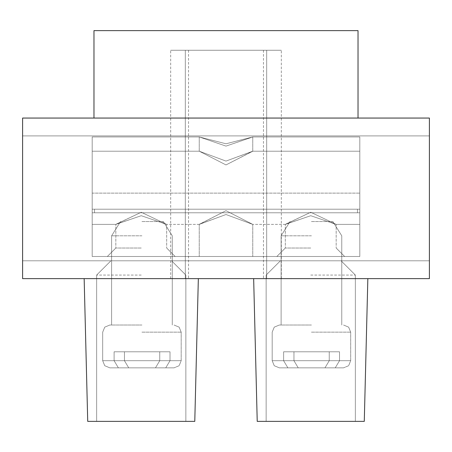 <?xml version="1.0" encoding="UTF-8"?>
<svg xmlns="http://www.w3.org/2000/svg" width="452" height="452" viewBox="0 0 452 452"><rect width="100%" height="100%" fill="white"/><g stroke="black" fill="none" stroke-linecap="round" stroke-linejoin="round"><path stroke-width="0.34" stroke-dasharray="2.26 1.69" d="M226 50.257L170.692 50.257L281.308 50.257L170.692 50.257L281.308 50.257L170.692 50.257L281.308 50.257L170.692 50.257L281.308 50.257L170.692 50.257L281.308 50.257L170.692 50.257L281.308 50.257L170.692 50.257L281.308 50.257L170.692 50.257L281.308 50.257L170.692 50.257L281.308 50.257L170.692 50.257L185.314 50.257L185.314 278.635L22.6 278.635L185.314 278.635L185.314 50.257L185.314 278.635L22.6 278.635L185.314 278.635L185.314 50.257L185.314 278.635L22.6 278.635L185.314 278.635L185.314 50.257L185.314 278.635L22.6 278.635L185.314 278.635L185.314 50.257L185.314 278.635L22.6 278.635L185.314 278.635L185.314 50.257L185.314 278.635L22.6 278.635L185.314 278.635L185.314 50.257L185.314 278.635L22.6 278.635L185.314 278.635L185.314 50.257L185.314 278.635L22.6 278.635L185.314 278.635L185.314 50.257L185.314 278.635L22.6 278.635L185.314 278.635L185.314 50.257L185.314 278.635L22.6 278.635L185.314 278.635L185.314 50.257L281.308 50.257L226 50.257M266.686 278.635L266.686 50.257L281.308 50.257L266.686 50.257L266.686 278.635L429.4 278.635L429.4 118.057L358.029 118.057L358.029 30.629L93.971 30.629L358.029 30.629L93.971 30.629L358.029 30.629L93.971 30.629L358.029 30.629L93.971 30.629L358.029 30.629L93.971 30.629L358.029 30.629L93.971 30.629L358.029 30.629L93.971 30.629L358.029 30.629L93.971 30.629L358.029 30.629L93.971 30.629L358.029 30.629L93.971 30.629L358.029 30.629L93.971 30.629L358.029 30.629L93.971 30.629L358.029 30.629L93.971 30.629L358.029 30.629L93.971 30.629L358.029 30.629L93.971 30.629L358.029 30.629L93.971 30.629L358.029 30.629L93.971 30.629L358.029 30.629L93.971 30.629L358.029 30.629L93.971 30.629L358.029 30.629L93.971 30.629L358.029 30.629L93.971 30.629L358.029 30.629L93.971 30.629L358.029 30.629L93.971 30.629L358.029 30.629L358.029 118.057L358.029 30.629L358.029 118.057L358.029 30.629L358.029 118.057L358.029 30.629L358.029 118.057L358.029 30.629L358.029 118.057L358.029 30.629L358.029 118.057L22.6 118.057L22.6 278.635L185.314 278.635L22.6 278.635L22.6 118.057L22.6 278.635L22.6 118.057L22.6 278.635L22.6 118.057L22.6 278.635L22.6 118.057L22.6 278.635L22.6 118.057L22.6 278.635L22.6 118.057L22.6 278.635L22.6 118.057L22.6 278.635L22.6 118.057L22.6 278.635L22.6 118.057L22.6 278.635L22.6 118.057L22.6 278.635L429.4 278.635L429.4 118.057L93.971 118.057L93.971 30.629L358.029 30.629L358.029 118.057L358.029 30.629L358.029 118.057L22.6 118.057L93.971 118.057L93.971 30.629L93.971 118.057L22.6 118.057L93.971 118.057L22.6 118.057L93.971 118.057L93.971 30.629L93.971 118.057L22.6 118.057L93.971 118.057L22.6 118.057L93.971 118.057L93.971 30.629L93.971 118.057L22.6 118.057L93.971 118.057L22.6 118.057L93.971 118.057L93.971 30.629L93.971 118.057L22.6 118.057L93.971 118.057L22.6 118.057L93.971 118.057L93.971 30.629L93.971 118.057L22.6 118.057L93.971 118.057L93.971 30.629L93.971 118.057L358.029 118.057L358.029 30.629L358.029 118.057L93.971 118.057L93.971 30.629L93.971 118.057L93.971 30.629L93.971 118.057L358.029 118.057L358.029 30.629L358.029 118.057L358.029 30.629L358.029 118.057L93.971 118.057L93.971 30.629L93.971 118.057L358.029 118.057L358.029 30.629L358.029 118.057L93.971 118.057L93.971 30.629L93.971 118.057L93.971 30.629L93.971 118.057L358.029 118.057L358.029 30.629L358.029 118.057L358.029 30.629L358.029 118.057L93.971 118.057L93.971 30.629L93.971 118.057L358.029 118.057L358.029 30.629L358.029 118.057L93.971 118.057L93.971 30.629L93.971 118.057L93.971 30.629L93.971 118.057L358.029 118.057L358.029 30.629L358.029 118.057L358.029 30.629L358.029 118.057L93.971 118.057L93.971 30.629L93.971 118.057L358.029 118.057L358.029 30.629L358.029 118.057L93.971 118.057L93.971 30.629L93.971 118.057L93.971 30.629L93.971 118.057L358.029 118.057L358.029 30.629L358.029 118.057L358.029 30.629L358.029 118.057L93.971 118.057L93.971 30.629L93.971 118.057L358.029 118.057L358.029 30.629L358.029 118.057L93.971 118.057L93.971 30.629L93.971 118.057L93.971 30.629L93.971 118.057L358.029 118.057L358.029 30.629L358.029 118.057L429.4 118.057L358.029 118.057L429.4 118.057L358.029 118.057L429.4 118.057L358.029 118.057L429.4 118.057L358.029 118.057L429.4 118.057L358.029 118.057L429.4 118.057L358.029 118.057L429.4 118.057L358.029 118.057L429.4 118.057L358.029 118.057L429.4 118.057L358.029 118.057L429.4 118.057L429.4 278.635L429.4 118.057L429.4 278.635L429.4 118.057L429.4 278.635L429.4 118.057L429.4 278.635L429.4 118.057L429.4 278.635L429.4 118.057L429.4 278.635L429.4 118.057L429.4 278.635L429.4 118.057L429.4 278.635L429.4 118.057L429.4 278.635L429.4 118.057L429.4 278.635L266.686 278.635L266.686 50.257L266.686 278.635L429.4 278.635L266.686 278.635L429.4 278.635L266.686 278.635L266.686 50.257L266.686 278.635L429.4 278.635L266.686 278.635L429.4 278.635L266.686 278.635L266.686 50.257L266.686 278.635L429.4 278.635L266.686 278.635L429.4 278.635L266.686 278.635L266.686 50.257L266.686 278.635L429.4 278.635L266.686 278.635L429.4 278.635L266.686 278.635L266.686 50.257L266.686 278.635L429.4 278.635L266.686 278.635L429.4 278.635L266.686 278.635L266.686 50.257L266.686 278.635L281.308 278.635L266.686 278.635L281.308 278.635L266.686 278.635L266.686 50.257L266.686 278.635L281.308 278.635L266.686 278.635L281.308 278.635L266.686 278.635L266.686 50.257L266.686 278.635L281.308 278.635L266.686 278.635L281.308 278.635L266.686 278.635L266.686 50.257L266.686 278.635L281.308 278.635L266.686 278.635L281.308 278.635L266.686 278.635L266.686 50.257L266.686 278.635L281.308 278.635L266.686 278.635M185.314 50.257L170.692 50.257L185.314 50.257L185.314 278.635L185.314 50.257M93.971 118.057L22.6 118.057L22.6 278.635L22.6 118.057L93.971 118.057L93.971 30.629L93.971 118.057L358.029 118.057L358.029 30.629L358.029 118.057L93.971 118.057L93.971 30.629L93.971 118.057L93.971 30.629L93.971 118.057L358.029 118.057L358.029 30.629L358.029 118.057L429.4 118.057L429.4 278.635L429.4 118.057L358.029 118.057M141.25 260.793L171.579 260.793L141.25 260.793M141.25 275.065L96.643 275.065L141.25 275.065M141.25 421.371L194.778 421.371L141.25 421.371M310.75 260.793L280.421 260.793L310.75 260.793M310.75 275.065L355.357 275.065L310.75 275.065M310.75 421.371L364.278 421.371L310.75 421.371M141.25 278.635L198.343 278.635L141.25 278.635M198.343 278.635L194.778 421.371L198.343 278.635L194.778 421.371L198.343 278.635L194.778 421.371L198.343 278.635L194.778 421.371L198.343 278.635L194.778 421.371L198.343 278.635L194.778 421.371L87.722 421.371L84.157 278.635M310.75 278.635L253.657 278.635L310.75 278.635M22.6 135.899L22.6 260.793L22.6 135.899L22.6 260.793L22.6 135.899L22.6 260.793L22.6 135.899L22.6 260.793L22.6 135.899L22.6 260.793L22.6 135.899L22.6 260.793L22.6 135.899L22.6 260.793L22.6 135.899L22.6 260.793L22.6 135.899L22.6 260.793L22.6 135.899L22.6 260.793L22.6 135.899L22.6 260.793L22.6 135.899L22.6 260.793L22.6 135.899L429.4 135.899L429.4 260.793L429.4 135.899L429.4 260.793L429.4 135.899L429.4 260.793L429.4 135.899L429.4 260.793L429.4 135.899L429.4 260.793L429.4 135.899L429.4 260.793L429.4 135.899L429.4 260.793L429.4 135.899L429.4 260.793L429.4 135.899L429.4 260.793L429.4 135.899L429.4 260.793L429.4 135.899L22.6 135.899L429.4 135.899L429.4 260.793L22.6 260.793L429.4 260.793L429.4 135.899L22.6 135.899L429.4 135.899L22.6 135.899L429.4 135.899L22.6 135.899L429.4 135.899L22.6 135.899L429.4 135.899L22.6 135.899L429.4 135.899L22.6 135.899L429.4 135.899L22.6 135.899L429.4 135.899L22.6 135.899L429.4 135.899L22.6 135.899L429.4 135.899L22.6 135.899L429.4 135.899L429.4 260.793L22.6 260.793L429.4 260.793L22.6 260.793L429.4 260.793L22.6 260.793L429.4 260.793L22.6 260.793L429.4 260.793L22.6 260.793L429.4 260.793L22.6 260.793L429.4 260.793L22.6 260.793L429.4 260.793L22.6 260.793L429.4 260.793L22.6 260.793L429.4 260.793L22.6 260.793L429.4 260.793L429.4 135.899L22.6 135.899M226 278.635L263.471 278.635L226 278.635M367.843 278.635L364.278 421.371L367.843 278.635L364.278 421.371L367.843 278.635L364.278 421.371L367.843 278.635L364.278 421.371L367.843 278.635L364.278 421.371L367.843 278.635L364.278 421.371L257.222 421.371L253.657 278.635M429.4 260.793L22.6 260.793L429.4 260.793M226 146.109L252.764 136.979L226 143.781L199.298 136.95L226 146.109L252.702 136.95L226 143.781L199.298 136.95L226 146.109L252.702 136.95L226 143.781L199.298 136.95L226 146.109L252.702 136.95L226 143.781L199.298 136.95L226 146.109L252.702 136.95L226 143.781L199.298 136.95L226 146.109L252.702 136.95L226 143.781L199.298 136.95L226 146.109L252.702 136.95L226 143.781L199.298 136.95L226 146.109L252.702 136.95L226 143.781L199.298 136.95L226 146.109L252.702 136.95L226 143.781L199.298 136.95L226 146.109L252.702 136.95L226 143.781L199.298 136.95L226 146.109L252.702 136.95L226 143.781L199.298 136.95L226 146.109L252.702 136.95L226 143.781L199.298 136.95L226 146.109M226 161.082L252.764 151.267L226 164.929L199.298 151.222L226 161.082L252.702 151.222L226 164.929L199.298 151.222L226 161.082L252.702 151.222L226 164.929L199.298 151.222L226 161.082L252.702 151.222L226 164.929L199.298 151.222L226 161.082L252.702 151.222L226 164.929L199.298 151.222L226 161.082L252.702 151.222L226 164.929L199.298 151.222L226 161.082L252.702 151.222L226 164.929L199.298 151.222L226 161.082L252.702 151.222L226 164.929L199.298 151.222L226 161.082L252.702 151.222L226 164.929L199.298 151.222L226 161.082L252.702 151.222L226 164.929L199.298 151.222L226 161.082L252.702 151.222L226 164.929L199.298 151.222L226 161.082L252.702 151.222L226 164.929L199.298 151.222L226 161.082M226 214.519L199.236 224.333L226 210.666L252.702 224.373L226 214.519L199.298 224.373L226 210.666L252.702 224.373L226 214.519L199.298 224.373L226 210.666L252.702 224.373L226 214.519L199.298 224.373L226 210.666L252.702 224.373L226 214.519L199.298 224.373L226 210.666L252.702 224.373L226 214.519L199.298 224.373L226 210.666L252.702 224.373L226 214.519L199.298 224.373L226 210.666L252.702 224.373L226 214.519L199.298 224.373L226 210.666L252.702 224.373L226 214.519L199.298 224.373L226 210.666L252.702 224.373L226 214.519L199.298 224.373L226 210.666L252.702 224.373L226 214.519L199.298 224.373L226 210.666L252.702 224.373L226 214.519L199.298 224.373L226 210.666L252.702 224.373L226 214.519M226 256.493L252.764 256.493L226 256.493M310.75 256.493L344.65 256.493L310.75 256.493M310.75 248.018L285.325 248.018L310.75 248.018M310.75 215.706L285.325 224.333L310.75 212.242L336.107 224.373L310.75 215.706L285.393 224.373L310.75 212.242L336.107 224.373L310.75 215.706L285.393 224.373L310.75 212.242L336.107 224.373L310.75 215.706L285.393 224.373L310.75 212.242L336.107 224.373L310.75 215.706L285.393 224.373L310.75 212.242L336.107 224.373L310.75 215.706L285.393 224.373L310.75 212.242L336.107 224.373L310.75 215.706L285.393 224.373L310.75 212.242L336.107 224.373L310.75 215.706L285.393 224.373L310.75 212.242L336.107 224.373L310.75 215.706L285.393 224.373L310.75 212.242L336.107 224.373L310.75 215.706L285.393 224.373L310.75 212.242L336.107 224.373L310.75 215.706L285.393 224.373L310.75 212.242L336.107 224.373L310.75 215.706L285.393 224.373L310.75 212.242L336.107 224.373L310.75 215.706M141.25 256.493L175.15 256.493L141.25 256.493M141.25 248.018L115.825 248.018L141.25 248.018M141.25 215.706L115.825 224.333L141.25 212.242L166.607 224.373L141.25 215.706L115.893 224.373L141.25 212.242L166.607 224.373L141.25 215.706L115.893 224.373L141.25 212.242L166.607 224.373L141.25 215.706L115.893 224.373L141.25 212.242L166.607 224.373L141.25 215.706L115.893 224.373L141.25 212.242L166.607 224.373L141.25 215.706L115.893 224.373L141.25 212.242L166.607 224.373L141.25 215.706L115.893 224.373L141.25 212.242L166.607 224.373L141.25 215.706L115.893 224.373L141.25 212.242L166.607 224.373L141.25 215.706L115.893 224.373L141.25 212.242L166.607 224.373L141.25 215.706L115.893 224.373L141.25 212.242L166.607 224.373L141.25 215.706L115.893 224.373L141.25 212.242L166.607 224.373L141.25 215.706L115.893 224.373L141.25 212.242L166.607 224.373L141.25 215.706M359.815 187.8L359.815 151.222L359.815 187.8M92.185 187.8L92.185 151.222L92.185 187.8M359.815 256.493L359.815 136.95L359.815 256.493L359.815 136.95L359.815 256.493L359.815 136.95L359.815 256.493L359.815 136.95L359.815 256.493L359.815 136.95L359.815 256.493L359.815 136.95L359.815 256.493L359.815 136.95L359.815 256.493L359.815 136.95L359.815 256.493L359.815 136.95L359.815 256.493L359.815 136.95L359.815 256.493L359.815 136.95L359.815 256.493L359.815 136.95L359.815 256.493L92.185 256.493L92.185 136.95L92.185 256.493L359.815 256.493L92.185 256.493L92.185 136.95L92.185 256.493L359.815 256.493L92.185 256.493L92.185 136.95L92.185 256.493L359.815 256.493L92.185 256.493L92.185 136.95L92.185 256.493L359.815 256.493L92.185 256.493L92.185 136.95L92.185 256.493L359.815 256.493L92.185 256.493L92.185 136.95L92.185 256.493L359.815 256.493L92.185 256.493L92.185 136.95L92.185 256.493L359.815 256.493L92.185 256.493L92.185 136.95L92.185 256.493L359.815 256.493L92.185 256.493L92.185 136.95L92.185 256.493L359.815 256.493L92.185 256.493L92.185 136.95L92.185 256.493L359.815 256.493L92.185 256.493L92.185 136.95L92.185 256.493L359.815 256.493L92.185 256.493L92.185 136.95L92.185 256.493L359.815 256.493M359.815 209.208L359.815 212.779L357.464 212.779L357.464 209.208L359.815 209.208L357.464 209.208L357.464 212.779L359.815 212.779L359.815 209.208L359.815 212.779L92.185 212.779L92.185 209.208L94.536 209.208L94.536 212.779L94.536 209.208L92.185 209.208L92.185 212.779L94.536 212.779L92.185 212.779L92.185 209.208L94.536 209.208L94.536 212.779L94.536 209.208L92.185 209.208L92.185 212.779L94.536 212.779L92.185 212.779L92.185 209.208L94.536 209.208L94.536 212.779L94.536 209.208L92.185 209.208L92.185 212.779L94.536 212.779L92.185 212.779L92.185 209.208L94.536 209.208L94.536 212.779L94.536 209.208L92.185 209.208L92.185 212.779L94.536 212.779L92.185 212.779L92.185 209.208L94.536 209.208L94.536 212.779L94.536 209.208L92.185 209.208L92.185 212.779L94.536 212.779L92.185 212.779L92.185 209.208L94.536 209.208L94.536 212.779L94.536 209.208L92.185 209.208L92.185 212.779L94.536 212.779L92.185 212.779L92.185 209.208L94.536 209.208L94.536 212.779L94.536 209.208L92.185 209.208L92.185 212.779L94.536 212.779L92.185 212.779L92.185 209.208L94.536 209.208L94.536 212.779L94.536 209.208L92.185 209.208L92.185 212.779L94.536 212.779L92.185 212.779L92.185 209.208L94.536 209.208L94.536 212.779L94.536 209.208L92.185 209.208L92.185 212.779L94.536 212.779L92.185 212.779L92.185 209.208L94.536 209.208L94.536 212.779L94.536 209.208L92.185 209.208L92.185 212.779L94.536 212.779L92.185 212.779L92.185 209.208L94.536 209.208L94.536 212.779L94.536 209.208L92.185 209.208L92.185 212.779L94.536 212.779L92.185 212.779L92.185 209.208L94.536 209.208L94.536 212.779L94.536 209.208L92.185 209.208L92.185 212.779L357.464 212.779L357.464 209.208L94.536 209.208L359.815 209.208L357.464 209.208L357.464 212.779L359.815 212.779L359.815 209.208L359.815 212.779L94.536 212.779L357.464 212.779L357.464 209.208L94.536 209.208L359.815 209.208L357.464 209.208L357.464 212.779L359.815 212.779L359.815 209.208L359.815 212.779L94.536 212.779L357.464 212.779L357.464 209.208L94.536 209.208L359.815 209.208L357.464 209.208L357.464 212.779L359.815 212.779L359.815 209.208L359.815 212.779L94.536 212.779L357.464 212.779L357.464 209.208L94.536 209.208L359.815 209.208L357.464 209.208L357.464 212.779L359.815 212.779L359.815 209.208L359.815 212.779L94.536 212.779L357.464 212.779L357.464 209.208L94.536 209.208L359.815 209.208L357.464 209.208L357.464 212.779L359.815 212.779L359.815 209.208L359.815 212.779L94.536 212.779L357.464 212.779L357.464 209.208L94.536 209.208L359.815 209.208L357.464 209.208L357.464 212.779L359.815 212.779L359.815 209.208L359.815 212.779L94.536 212.779L357.464 212.779L357.464 209.208L94.536 209.208L359.815 209.208L357.464 209.208L357.464 212.779L359.815 212.779L359.815 209.208L359.815 212.779L94.536 212.779L357.464 212.779L357.464 209.208L94.536 209.208L359.815 209.208L357.464 209.208L357.464 212.779L359.815 212.779L359.815 209.208L359.815 212.779L94.536 212.779L357.464 212.779L357.464 209.208L94.536 209.208L359.815 209.208L357.464 209.208L357.464 212.779L359.815 212.779L359.815 209.208L359.815 212.779L94.536 212.779L357.464 212.779L357.464 209.208L94.536 209.208L359.815 209.208L357.464 209.208L357.464 212.779L359.815 212.779L359.815 209.208L359.815 212.779L94.536 212.779L357.464 212.779L357.464 209.208L94.536 209.208L359.815 209.208L357.464 209.208L357.464 212.779L359.815 212.779L359.815 209.208M357.464 209.208L94.536 209.208L357.464 209.208M357.464 212.779L94.536 212.779L357.464 212.779M339.514 351.786L329.242 351.786L329.242 360.707L324.977 367.843L287.879 367.843L283.613 360.707L283.613 351.786L293.953 351.786L293.953 360.707L298.224 367.843L335.237 367.843L339.514 360.707L339.514 351.786L293.953 351.786L293.953 360.707L298.224 367.843L343.554 367.843L335.237 367.843L339.514 360.707L339.514 351.786L329.242 351.786L329.242 360.707L324.977 367.843L279.325 367.843L287.879 367.843L283.613 360.707L283.613 351.786L329.242 351.786L329.242 360.707L324.977 367.843L287.879 367.843L283.613 360.707L283.613 351.786L293.953 351.786L293.953 360.707L298.224 367.843L335.237 367.843L339.514 360.707L339.514 351.786L293.953 351.786L293.953 360.707L298.224 367.843L343.554 367.843L335.237 367.843L339.514 360.707L339.514 351.786L329.242 351.786L329.242 360.707L324.977 367.843L279.325 367.843L287.879 367.843L283.613 360.707L283.613 351.786L329.242 351.786L329.242 360.707L324.977 367.843L287.879 367.843L283.613 360.707L283.613 351.786L293.953 351.786L293.953 360.707L298.224 367.843L335.237 367.843L339.514 360.707L339.514 351.786L293.953 351.786L293.953 360.707L298.224 367.843L343.554 367.843L335.237 367.843L339.514 360.707L339.514 351.786L329.242 351.786L329.242 360.707L324.977 367.843L279.325 367.843L287.879 367.843L283.613 360.707L283.613 351.786L329.242 351.786L329.242 360.707L324.977 367.843L287.879 367.843L283.613 360.707L283.613 351.786L293.953 351.786L293.953 360.707L298.224 367.843L335.237 367.843L339.514 360.707L339.514 351.786L293.953 351.786L293.953 360.707L298.224 367.843L343.554 367.843L335.237 367.843L339.514 360.707L339.514 351.786L329.242 351.786L329.242 360.707L324.977 367.843L279.325 367.843L287.879 367.843L283.613 360.707L283.613 351.786L329.242 351.786L329.242 360.707L324.977 367.843L287.879 367.843L283.613 360.707L283.613 351.786L293.953 351.786L293.953 360.707L298.224 367.843L335.237 367.843L339.514 360.707L339.514 351.786L293.953 351.786L293.953 360.707L298.224 367.843L343.554 367.843L335.237 367.843L339.514 360.707L339.514 351.786L329.242 351.786L329.242 360.707L324.977 367.843L279.325 367.843L287.879 367.843L283.613 360.707L283.613 351.786L329.242 351.786L329.242 360.707L324.977 367.843L287.879 367.843L283.613 360.707L283.613 351.786L293.953 351.786L293.953 360.707L298.224 367.843L335.237 367.843L339.514 360.707L339.514 351.786L293.953 351.786L293.953 360.707L298.224 367.843L343.554 367.843L335.237 367.843L339.514 360.707L339.514 351.786L329.242 351.786L329.242 360.707L324.977 367.843L279.325 367.843L287.879 367.843L283.613 360.707L283.613 351.786L339.514 351.786M311.439 325.022L279.325 325.022L311.439 325.022M311.439 235.814L281.11 235.814L311.439 235.814M311.439 221.542L332.853 221.542L311.439 221.542M170.014 351.786L159.742 351.786L159.742 360.707L155.477 367.843L118.379 367.843L114.113 360.707L114.113 351.786L124.453 351.786L124.453 360.707L128.724 367.843L165.737 367.843L170.014 360.707L170.014 351.786L124.453 351.786L124.453 360.707L128.724 367.843L174.054 367.843L165.737 367.843L170.014 360.707L170.014 351.786L159.742 351.786L159.742 360.707L155.477 367.843L109.825 367.843L118.379 367.843L114.113 360.707L114.113 351.786L159.742 351.786L159.742 360.707L155.477 367.843L118.379 367.843L114.113 360.707L114.113 351.786L124.453 351.786L124.453 360.707L128.724 367.843L165.737 367.843L170.014 360.707L170.014 351.786L124.453 351.786L124.453 360.707L128.724 367.843L174.054 367.843L165.737 367.843L170.014 360.707L170.014 351.786L159.742 351.786L159.742 360.707L155.477 367.843L109.825 367.843L118.379 367.843L114.113 360.707L114.113 351.786L159.742 351.786L159.742 360.707L155.477 367.843L118.379 367.843L114.113 360.707L114.113 351.786L124.453 351.786L124.453 360.707L128.724 367.843L165.737 367.843L170.014 360.707L170.014 351.786L124.453 351.786L124.453 360.707L128.724 367.843L174.054 367.843L165.737 367.843L170.014 360.707L170.014 351.786L159.742 351.786L159.742 360.707L155.477 367.843L109.825 367.843L118.379 367.843L114.113 360.707L114.113 351.786L159.742 351.786L159.742 360.707L155.477 367.843L118.379 367.843L114.113 360.707L114.113 351.786L124.453 351.786L124.453 360.707L128.724 367.843L165.737 367.843L170.014 360.707L170.014 351.786L124.453 351.786L124.453 360.707L128.724 367.843L174.054 367.843L165.737 367.843L170.014 360.707L170.014 351.786L159.742 351.786L159.742 360.707L155.477 367.843L109.825 367.843L118.379 367.843L114.113 360.707L114.113 351.786L159.742 351.786L159.742 360.707L155.477 367.843L118.379 367.843L114.113 360.707L114.113 351.786L124.453 351.786L124.453 360.707L128.724 367.843L165.737 367.843L170.014 360.707L170.014 351.786L124.453 351.786L124.453 360.707L128.724 367.843L174.054 367.843L165.737 367.843L170.014 360.707L170.014 351.786L159.742 351.786L159.742 360.707L155.477 367.843L109.825 367.843L118.379 367.843L114.113 360.707L114.113 351.786L159.742 351.786L159.742 360.707L155.477 367.843L118.379 367.843L114.113 360.707L114.113 351.786L124.453 351.786L124.453 360.707L128.724 367.843L165.737 367.843L170.014 360.707L170.014 351.786L124.453 351.786L124.453 360.707L128.724 367.843L174.054 367.843L165.737 367.843L170.014 360.707L170.014 351.786L159.742 351.786L159.742 360.707L155.477 367.843L109.825 367.843L118.379 367.843L114.113 360.707L114.113 351.786L170.014 351.786M141.939 325.022L109.825 325.022L141.939 325.022M141.939 235.814L111.61 235.814L141.939 235.814M141.939 221.542L163.353 221.542L141.939 221.542M324.977 367.843L279.325 367.843L324.977 367.843M298.224 367.843L343.554 367.843L298.224 367.843M155.477 367.843L109.825 367.843L155.477 367.843M128.724 367.843L174.054 367.843L128.724 367.843M92.185 193.134L359.815 193.134L92.185 193.134M311.439 332.158L350.69 332.158L311.439 332.158M339.514 360.707L293.953 360.707L350.69 360.707L311.439 360.707L350.69 360.707L311.439 360.707L350.69 360.707L311.439 360.707L350.69 360.707L311.439 360.707L350.69 360.707L311.439 360.707L350.69 360.707L350.69 332.158L348.639 327.152L343.554 325.022L348.639 327.152L350.69 332.158L348.639 327.152L343.554 325.022L348.639 327.152L350.69 332.158L348.639 327.152L343.554 325.022L348.639 327.152L350.69 332.158L348.639 327.152L343.554 325.022L348.639 327.152L350.69 332.158L348.639 327.152L343.554 325.022L348.639 327.152L350.69 332.158L348.639 327.152L343.554 325.022L348.639 327.152L350.69 332.158L350.69 360.707L348.639 365.713L343.554 367.843L348.639 365.713L350.69 360.707L350.69 332.158L350.69 360.707L348.639 365.713L343.554 367.843L348.639 365.713L350.69 360.707L350.69 332.158L350.69 360.707L348.639 365.713L343.554 367.843L348.639 365.713L350.69 360.707L350.69 332.158L350.69 360.707L348.639 365.713L343.554 367.843L348.639 365.713L350.69 360.707L350.69 332.158L350.69 360.707L348.639 365.713L343.554 367.843L348.639 365.713L350.69 360.707L350.69 332.158L350.69 360.707L348.639 365.713L343.554 367.843L348.639 365.713L350.69 360.707L339.514 360.707M283.613 360.707L329.242 360.707L272.189 360.707L329.242 360.707L272.189 360.707L329.242 360.707L272.189 360.707L329.242 360.707L272.189 360.707L329.242 360.707L272.189 360.707L329.242 360.707L272.189 360.707L272.189 332.158L274.24 327.152L279.325 325.022L274.24 327.152L272.189 332.158L274.24 327.152L279.325 325.022L274.24 327.152L272.189 332.158L274.24 327.152L279.325 325.022L274.24 327.152L272.189 332.158L274.24 327.152L279.325 325.022L274.24 327.152L272.189 332.158L274.24 327.152L279.325 325.022L274.24 327.152L272.189 332.158L274.24 327.152L279.325 325.022L274.24 327.152L272.189 332.158L272.189 360.707L274.24 365.713L279.325 367.843L274.24 365.713L272.189 360.707L272.189 332.158L272.189 360.707L274.24 365.713L279.325 367.843L274.24 365.713L272.189 360.707L272.189 332.158L272.189 360.707L274.24 365.713L279.325 367.843L274.24 365.713L272.189 360.707L272.189 332.158L272.189 360.707L274.24 365.713L279.325 367.843L274.24 365.713L272.189 360.707L272.189 332.158L272.189 360.707L274.24 365.713L279.325 367.843L274.24 365.713L272.189 360.707L272.189 332.158L272.189 360.707L274.24 365.713L279.325 367.843L274.24 365.713L272.189 360.707L283.613 360.707M141.939 332.158L181.19 332.158L141.939 332.158M170.014 360.707L124.453 360.707L181.19 360.707L141.939 360.707L181.19 360.707L141.939 360.707L181.19 360.707L141.939 360.707L181.19 360.707L141.939 360.707L181.19 360.707L141.939 360.707L181.19 360.707L181.19 332.158L179.139 327.152L174.054 325.022L179.139 327.152L181.19 332.158L179.139 327.152L174.054 325.022L179.139 327.152L181.19 332.158L179.139 327.152L174.054 325.022L179.139 327.152L181.19 332.158L179.139 327.152L174.054 325.022L179.139 327.152L181.19 332.158L179.139 327.152L174.054 325.022L179.139 327.152L181.19 332.158L179.139 327.152L174.054 325.022L179.139 327.152L181.19 332.158L181.19 360.707L179.139 365.713L174.054 367.843L179.139 365.713L181.19 360.707L181.19 332.158L181.19 360.707L179.139 365.713L174.054 367.843L179.139 365.713L181.19 360.707L181.19 332.158L181.19 360.707L179.139 365.713L174.054 367.843L179.139 365.713L181.19 360.707L181.19 332.158L181.19 360.707L179.139 365.713L174.054 367.843L179.139 365.713L181.19 360.707L181.19 332.158L181.19 360.707L179.139 365.713L174.054 367.843L179.139 365.713L181.19 360.707L181.19 332.158L181.19 360.707L179.139 365.713L174.054 367.843L179.139 365.713L181.19 360.707L170.014 360.707M114.113 360.707L159.742 360.707L102.689 360.707L159.742 360.707L102.689 360.707L159.742 360.707L102.689 360.707L159.742 360.707L102.689 360.707L159.742 360.707L102.689 360.707L159.742 360.707L102.689 360.707L102.689 332.158L104.74 327.152L109.825 325.022L104.74 327.152L102.689 332.158L104.74 327.152L109.825 325.022L104.74 327.152L102.689 332.158L104.74 327.152L109.825 325.022L104.74 327.152L102.689 332.158L104.74 327.152L109.825 325.022L104.74 327.152L102.689 332.158L104.74 327.152L109.825 325.022L104.74 327.152L102.689 332.158L104.74 327.152L109.825 325.022L104.74 327.152L102.689 332.158L102.689 360.707L104.74 365.713L109.825 367.843L104.74 365.713L102.689 360.707L102.689 332.158L102.689 360.707L104.74 365.713L109.825 367.843L104.74 365.713L102.689 360.707L102.689 332.158L102.689 360.707L104.74 365.713L109.825 367.843L104.74 365.713L102.689 360.707L102.689 332.158L102.689 360.707L104.74 365.713L109.825 367.843L104.74 365.713L102.689 360.707L102.689 332.158L102.689 360.707L104.74 365.713L109.825 367.843L104.74 365.713L102.689 360.707L102.689 332.158L102.689 360.707L104.74 365.713L109.825 367.843L104.74 365.713L102.689 360.707L114.113 360.707M110.921 260.793L96.643 275.065L96.643 421.371L96.643 275.065L96.643 421.371L96.643 275.065L96.643 421.371L96.643 275.065L96.643 421.371L96.643 275.065L96.643 421.371L96.643 275.065L96.643 421.371L96.643 275.065L110.921 260.793M171.579 260.793L185.857 275.065L185.857 421.371L185.857 275.065L185.857 421.371L185.857 275.065L185.857 421.371L185.857 275.065L185.857 421.371L185.857 275.065L185.857 421.371L185.857 275.065L185.857 421.371L185.857 275.065L171.579 260.793M280.421 260.793L266.143 275.065L266.143 421.371L266.143 275.065L266.143 421.371L266.143 275.065L266.143 421.371L266.143 275.065L266.143 421.371L266.143 275.065L266.143 421.371L266.143 275.065L266.143 421.371L266.143 275.065L280.421 260.793M341.079 260.793L355.357 275.065L355.357 421.371L355.357 275.065L355.357 421.371L355.357 275.065L355.357 421.371L355.357 275.065L355.357 421.371L355.357 275.065L355.357 421.371L355.357 275.065L355.357 421.371L355.357 275.065L341.079 260.793M170.692 278.635L170.692 50.257M281.308 278.635L281.308 50.257M188.529 50.257L188.529 278.635M263.471 50.257L263.471 278.635M199.236 136.979L199.236 151.267L199.236 136.979M252.764 136.979L252.764 151.267L252.764 136.979M199.236 224.333L199.236 256.493L199.236 224.333M252.764 224.333L252.764 256.493L252.764 224.333M285.325 248.018L276.85 256.493L285.325 248.018L276.85 256.493L285.325 248.018L276.85 256.493L285.325 248.018L276.85 256.493L285.325 248.018L276.85 256.493L285.325 248.018L276.85 256.493L285.325 248.018L285.325 224.333L285.325 248.018M336.175 248.018L344.65 256.493L336.175 248.018L344.65 256.493L336.175 248.018L344.65 256.493L336.175 248.018L344.65 256.493L336.175 248.018L344.65 256.493L336.175 248.018L344.65 256.493L336.175 248.018L336.175 224.333L336.175 248.018M115.825 248.018L107.35 256.493L115.825 248.018L107.35 256.493L115.825 248.018L107.35 256.493L115.825 248.018L107.35 256.493L115.825 248.018L107.35 256.493L115.825 248.018L107.35 256.493L115.825 248.018L115.825 224.333L115.825 248.018M166.675 248.018L175.15 256.493L166.675 248.018L175.15 256.493L166.675 248.018L175.15 256.493L166.675 248.018L175.15 256.493L166.675 248.018L175.15 256.493L166.675 248.018L175.15 256.493L166.675 248.018L166.675 224.333L166.675 248.018M359.815 151.222L252.702 151.222L359.815 151.222M199.298 151.222L92.185 151.222L199.298 151.222M359.815 224.373L336.107 224.373L359.815 224.373M285.393 224.373L252.702 224.373L285.393 224.373M199.298 224.373L166.607 224.373L199.298 224.373M115.893 224.373L92.185 224.373L115.893 224.373M92.185 136.95L199.298 136.95L92.185 136.95M252.702 136.95L359.815 136.95L252.702 136.95M341.768 325.022L341.768 235.814L332.853 221.542L341.768 235.814L341.768 325.022L341.768 235.814L332.853 221.542L341.768 235.814L341.768 325.022L341.768 235.814L332.853 221.542L341.768 235.814L341.768 325.022L341.768 235.814L332.853 221.542L341.768 235.814L341.768 325.022L341.768 235.814L332.853 221.542L341.768 235.814L341.768 325.022L341.768 235.814L332.853 221.542L341.768 235.814L341.768 325.022M281.11 325.022L281.11 235.814L290.031 221.542L281.11 235.814L281.11 325.022L281.11 235.814L290.031 221.542L281.11 235.814L281.11 325.022L281.11 235.814L290.031 221.542L281.11 235.814L281.11 325.022L281.11 235.814L290.031 221.542L281.11 235.814L281.11 325.022L281.11 235.814L290.031 221.542L281.11 235.814L281.11 325.022L281.11 235.814L290.031 221.542L281.11 235.814L281.11 325.022M172.268 325.022L172.268 235.814L163.353 221.542L172.268 235.814L172.268 325.022L172.268 235.814L163.353 221.542L172.268 235.814L172.268 325.022L172.268 235.814L163.353 221.542L172.268 235.814L172.268 325.022L172.268 235.814L163.353 221.542L172.268 235.814L172.268 325.022L172.268 235.814L163.353 221.542L172.268 235.814L172.268 325.022L172.268 235.814L163.353 221.542L172.268 235.814L172.268 325.022M111.61 325.022L111.61 235.814L120.531 221.542L111.61 235.814L111.61 325.022L111.61 235.814L120.531 221.542L111.61 235.814L111.61 325.022L111.61 235.814L120.531 221.542L111.61 235.814L111.61 325.022L111.61 235.814L120.531 221.542L111.61 235.814L111.61 325.022L111.61 235.814L120.531 221.542L111.61 235.814L111.61 325.022L111.61 235.814L120.531 221.542L111.61 235.814L111.61 325.022"/><path stroke-width="0.68" d="M358.029 118.057L358.029 30.629L93.971 30.629L93.971 118.057M22.6 118.057L429.4 118.057L429.4 278.635L22.6 278.635L22.6 118.057M84.157 278.635L87.722 421.371L194.778 421.371L198.343 278.635M253.657 278.635L257.222 421.371L364.278 421.371L367.843 278.635"/></g></svg>
